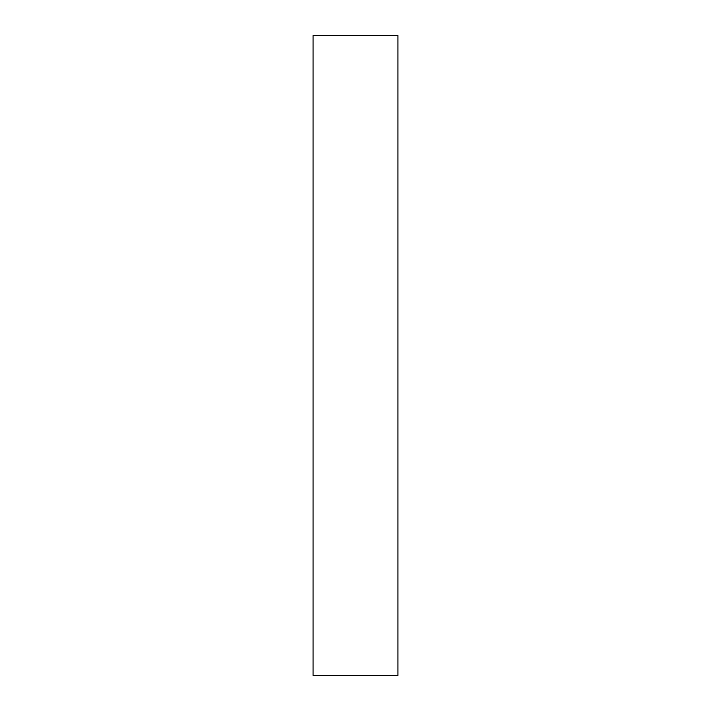 <?xml version="1.0" encoding="UTF-8"?>
<svg xmlns="http://www.w3.org/2000/svg" width="711" height="711" viewBox="0 0 711 711"><rect width="100%" height="100%" fill="white"/><g stroke="black" fill="none" stroke-linecap="round" stroke-linejoin="round"><path stroke-width="1.07" d="M397.947 675.45L313.053 675.45L397.947 675.45L397.947 35.55L397.947 675.45M313.053 35.55L397.947 35.55L313.053 35.55L313.053 675.45L313.053 35.55"/></g></svg>
